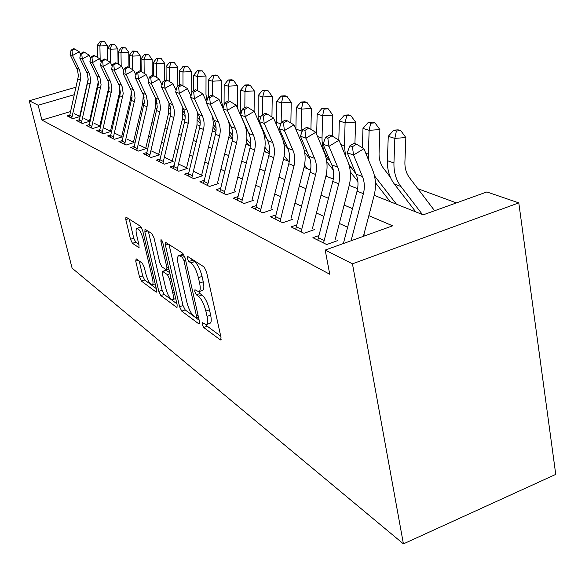 <?xml version="1.0" encoding="UTF-8"?>
<svg xmlns="http://www.w3.org/2000/svg" width="585" height="585" viewBox="0 0 585 585"><rect width="100%" height="100%" fill="white"/><g stroke="black" fill="none" stroke-linecap="round" stroke-linejoin="round"><path stroke-width="0.88" d="M202.103 324.273L203.704 327.498L220.194 339.783L220.691 339.973L220.998 337.391L206.49 271.689L204.085 266.95L187.734 256.493L187.258 258.351L188.875 261.553L190.937 262.892C194.037 265.495 196.523 270.424 198.403 277.678L199.617 283.103C200.677 288.368 200.377 291.25 198.71 291.747L194.937 289.743L194.746 291.601L196.355 294.811L198.425 296.259C201.532 299.008 204.011 303.951 205.861 311.096L207.053 316.434C208.084 321.509 207.785 324.265 206.169 324.704L202.286 322.496L202.103 324.273M206.22 324.697L207.236 326.196L220.728 336.156M191.485 258.892L192.487 260.296L194.564 261.627L190.937 262.892M198.761 291.739L199.924 293.531L202.008 294.972L198.425 296.259M136.166 258.826L135.727 261.151L139.537 277.1L141.49 281.136L156.056 291.995L156.414 292.127L156.568 289.707L142.645 230.49L140.605 226.344L125.929 217.057L125.812 219.631L130.513 239.302L132.466 243.316L138.872 247.587L139.011 245.064L136.663 235.185C135.764 231.038 135.888 228.742 137.044 228.289C139.288 229.006 141.373 232.771 143.296 239.572L152.444 278.431C153.307 282.409 153.175 284.588 152.056 284.953C149.782 284.127 147.683 280.347 145.767 273.597L144.261 267.25L142.272 263.155L136.166 258.826M70.5 111.581L41.915 120.057L38.157 105.241L29.25 100.752L72.109 268.171L403.423 543.875L555.75 474.398L518.8 202.878L486.866 191.953L423.204 214.841L374.173 195.317M41.915 120.057L329.743 274.248L325.187 250.073L352.455 263.828L403.423 543.875M179.588 306.745L181.752 311.14L198.732 323.79L199.178 323.958L199.434 321.428L185.094 257.883L182.812 253.342L166.001 242.592L165.643 242.483L165.431 245.188L179.588 306.745L183.003 305.509L185.174 309.904L199.163 320.229M176.568 307.279L160.86 295.571L158.813 291.367L144.861 231.923L145.029 229.283L151.881 233.561L153.987 237.81L159.742 262.526L161.848 266.804L166.71 270.029L166.908 267.44L160.89 241.386L161.036 239.499L162.791 242.607L177.167 304.953L176.97 307.425L176.568 307.279L177.313 307.008M318.788 235.609L312.887 237.7L326.686 244.537L337.384 240.706M296.617 224.947L291.067 226.885L303.995 233.291L314.416 229.62M275.827 214.936L270.592 216.742L282.723 222.753L292.88 219.229M256.288 205.525L251.345 207.2L262.753 212.852L272.661 209.467M237.89 196.648L233.21 198.213L243.96 203.543L253.627 200.275M220.538 188.268L216.106 189.737L226.249 194.761L235.689 191.617M204.15 180.341L199.931 181.723L209.525 186.476L218.746 183.441M188.641 172.838L184.626 174.14L193.708 178.637L202.724 175.705L193.518 171.259M173.942 165.723L170.118 166.944L178.732 171.215L187.544 168.378L178.813 164.158M159.99 158.966L156.349 160.122L164.524 164.173L173.138 161.423L164.853 157.423M146.74 152.539L143.252 153.636L151.032 157.489L159.464 154.82L151.581 151.018M134.126 146.418L130.791 147.457L138.199 151.127L146.455 148.539L138.945 144.919M122.111 140.59L118.923 141.57L125.98 145.073L134.06 142.557L126.908 139.106M110.66 135.025L107.596 135.961L114.331 139.296L122.25 136.861L115.428 133.563M99.721 129.709L96.781 130.601L103.209 133.79L110.974 131.413L104.459 128.269M89.264 124.62L86.441 125.475L92.591 128.524L100.203 126.214L93.966 123.201M79.267 119.757L76.547 120.576L82.426 123.486L89.9 121.241L83.933 118.36M365.691 235.514L363.841 234.665M347.629 227.251L339.344 223.463M323.768 216.34L316.426 212.984M301.436 206.132L294.935 203.163M280.486 196.553L274.738 193.927M260.8 187.558L255.733 185.24M242.27 179.083L237.81 177.043M224.786 171.091L220.881 169.306M208.275 163.544L204.867 161.979M192.648 156.392L189.694 155.047M177.84 149.628L175.295 148.458M163.785 143.201L161.614 142.206M150.433 137.095L148.597 136.254M137.724 131.289L136.203 130.587M125.621 125.753L124.386 125.183M114.082 120.473L113.102 120.027M103.062 115.435L102.316 115.099M92.525 110.623L91.999 110.382M81.951 108.188L81.564 108.298M69.688 115.099L67.07 115.874L72.708 118.667L80.021 116.481L74.317 113.717M456.41 202.9L417.88 188.728M87.596 83.801L87.209 83.918M76.138 87.128L29.25 100.752M74.405 94.646L38.157 105.241M325.187 250.073L392.637 225.825L368.842 215.631M352.492 208.626L344.134 205.05M328.426 198.315L321.019 195.141M305.904 188.662L299.344 185.854M284.778 179.617L278.986 177.138M264.932 171.112L259.828 168.926M246.248 163.105L241.759 161.182M228.633 155.559L224.691 153.87M211.982 148.429L208.552 146.952M196.238 141.68L193.255 140.4M181.313 135.281L178.747 134.184M167.149 129.219L164.963 128.276M153.694 123.45L151.851 122.66M140.897 117.965L139.362 117.307M128.7 112.744L127.45 112.21M117.073 107.764L116.086 107.34M105.973 103.004L105.22 102.682M95.362 98.455L94.829 98.229M352.455 263.828L518.8 202.878M108.313 89.446L109 89.724M119.26 93.805L120.188 94.178M130.718 98.368L131.903 98.843M142.725 103.15L144.195 103.735M155.31 108.159L157.094 108.876M168.531 113.424L170.659 114.272M182.425 118.96L184.933 119.962M197.057 124.788L199.982 125.951M212.479 130.923L215.858 132.276M228.757 137.409L232.64 138.952M245.963 144.261L250.409 146.031M264.186 151.515L269.254 153.533M283.513 159.215L289.268 161.504M304.054 167.39L310.577 169.986M325.918 176.1L333.296 179.039M349.252 185.394L357.581 188.706M83.618 100.986L83.428 100.225M206.702 324.507L209.722 323.395C211.361 322.949 211.668 320.192 210.644 315.118L207.053 316.434M202.008 294.972C205.13 297.714 207.617 302.65 209.459 309.787L210.644 315.118M199.207 291.564L202.3 290.452C203.982 289.955 204.297 287.074 203.244 281.816L199.617 283.103M194.564 261.627C197.671 264.223 200.165 269.144 202.037 276.391L203.244 281.816M169.036 244.53L183.003 305.509M196.012 317.743L196.494 316.083L183.924 260.486L182.33 257.32L178.973 255.572C177.365 256.128 177.101 259.016 178.184 264.237L186.739 301.772C188.524 308.624 190.907 313.428 193.884 316.171L196.012 317.743M182.118 254.482L183.968 254.833M176.904 303.798L164.173 294.394L160.86 295.571M148.356 231.302L162.118 290.197L164.173 294.394M165.628 287.842C167.61 294.884 169.84 298.847 172.312 299.732C173.518 299.359 173.694 297.136 172.831 293.063L169.577 278.986L167.434 274.65L162.579 271.389L162.389 273.934L165.628 287.842M165.855 270.248L169.723 272.668M141.672 227.784L140.129 227.251M129.197 219.046L133.76 238.205L135.713 242.219L138.835 244.333M139.164 260.954L142.747 275.988L144.692 280.018L156.305 288.588M434.618 210.739L409.485 177.694C406.268 173.35 404.74 168.129 404.908 162.03L405.851 137.555L394.846 138.389L393.946 162.959C393.72 172.136 396.045 179.983 400.908 186.483L422.458 214.541M396.403 130.974L400.798 130.645L398.136 129.848L393.749 130.17L396.403 130.974L394.846 138.389L388.257 136.327L387.394 160.692C387.182 169.796 389.493 177.577 394.341 184.034L415.789 211.887M388.257 136.327L393.749 130.17M400.798 130.645L405.851 137.555M343.38 243.528L357.055 191.141C358.561 185.131 358.239 179.463 356.104 174.125L347.256 152.802L353.567 155.032L352.389 146.703L356.536 144.181L353.991 143.325L349.859 145.84L352.389 146.703M351.066 240.771L363.38 193.686C364.901 187.624 364.594 181.906 362.451 176.531L353.567 155.032L363.921 148.707L372.703 170.198C375.877 178.257 376.323 186.805 374.042 195.851L363.402 236.333M363.921 148.707L356.536 144.181M349.859 145.84L347.256 152.802M390.341 177.175L383.614 168.436C380.447 164.217 378.934 159.157 379.065 153.255L379.87 129.556L369.135 130.338L368.374 154.118L368.652 160.29M370.7 123.179L374.992 122.879L372.506 122.133L368.228 122.433L370.7 123.179L369.135 130.338L362.978 128.407L362.378 147.764M374.488 175.851L396.462 204.187M375.431 182.71L390.224 201.708M362.978 128.407L368.228 122.433M374.992 122.879L379.87 129.556M354.927 143.639L355.563 122.075L345.091 122.799L344.455 145.848L345.479 155.749M346.664 115.896L350.846 115.618L348.521 114.916L344.346 115.194L346.664 115.896L345.091 122.799L339.322 120.993L338.817 140.1M348.872 164.356L356.082 174.074M350.32 171.895L357.896 181.525M339.322 120.993L344.346 115.194M350.846 115.618L355.563 122.075M332.243 136.078L332.777 115.055L322.554 115.742L322.035 138.097C321.94 146.447 324.192 153.614 328.807 159.588L330.386 161.577M324.134 109.066L328.214 108.803L326.028 108.145L321.955 108.408L324.134 109.066L322.554 115.742L317.143 114.046L316.682 134.506M326.774 161.818L333.289 170.023M317.143 114.046L321.955 108.408M328.214 108.803L332.777 115.055M310.927 129.351L311.374 108.466L301.392 109.11L301.078 134.418M302.964 102.653L306.957 102.404L304.902 101.79L300.917 102.031L302.964 102.653L301.392 109.11L296.295 107.508L295.893 129.395M301.875 139.544L306.248 149.76M304.668 152.4L310.043 159.113M326.196 174.878L327.754 176.831M296.295 107.508L300.917 102.031M306.957 102.404L311.374 108.466M317.801 240.135L332.792 181.394C334.232 175.58 333.903 170.089 331.797 164.911L323.066 144.232L328.96 146.323L327.856 138.287L331.885 135.859L329.509 135.055L325.494 137.475L327.856 138.287M323.549 242.987L338.708 183.77C340.163 177.906 339.834 172.37 337.72 167.156L328.96 146.323L339.022 140.232L347.687 161.058C350.825 168.875 351.292 177.153 349.113 185.898L335.139 239.623M339.022 140.232L331.885 135.859M325.494 137.475L323.066 144.232M295.71 229.188L310.094 172.268C311.476 166.637 311.125 161.314 309.048 156.29L300.449 136.225L305.962 138.177L304.931 130.418L308.843 128.078L306.628 127.325L302.723 129.665L304.931 130.418M301.099 231.857L315.629 174.498C317.026 168.816 316.682 163.456 314.598 158.396L305.962 138.177L315.754 132.305L324.295 152.517C327.388 160.093 327.885 168.122 325.794 176.597L312.39 228.647M315.754 132.305L308.843 128.078M302.723 129.665L300.449 136.225M274.987 218.914L288.807 163.72C290.138 158.257 289.772 153.087 287.725 148.21L279.257 128.722L284.427 130.557L283.454 123.047L287.264 120.788L285.18 120.086L281.385 122.338L283.454 123.047M280.047 221.422L294.006 165.804C295.345 160.305 294.986 155.098 292.931 150.184L284.427 130.557L293.955 124.883L302.379 144.51C305.421 151.866 305.94 159.661 303.937 167.873L291.059 218.344M293.955 124.883L287.264 120.788M281.385 122.338L279.257 128.722M255.513 209.262L268.815 155.683C270.087 150.382 269.714 145.358 267.696 140.619L259.36 121.68L264.215 123.398L263.301 116.137L267.009 113.951L265.056 113.285L261.349 115.464L263.301 116.137M260.267 211.624L273.7 157.643C274.987 152.305 274.614 147.252 272.588 142.477L264.215 123.398L273.495 117.921L281.794 136.985C284.8 144.144 285.334 151.705 283.403 159.683L271.016 208.669M273.495 117.921L267.009 113.951M261.349 115.464L259.36 121.68M290.862 122.989L291.228 102.265L281.473 102.865L281.151 123.025M283.045 96.62L286.95 96.386L285.012 95.801L281.122 96.035L283.045 96.62L281.473 102.865L276.676 101.366L276.405 124.605M283.857 143.581L287.878 148.561M304.536 165.087L307.505 168.765M276.676 101.366L281.122 96.035M286.95 96.386L291.228 102.265M237.174 200.18L249.985 148.115C251.214 142.967 250.833 138.089 248.844 133.475L240.64 115.048L245.21 116.671L244.34 109.629L247.96 107.516L246.117 106.894L242.512 109L244.34 109.629M241.656 202.395L254.592 149.965C255.828 144.78 255.448 139.866 253.459 135.223L245.21 116.671L254.256 111.369L262.424 129.914C265.385 136.875 265.934 144.224 264.076 151.976L252.142 199.558M254.256 111.369L247.96 107.516M242.512 109L240.64 115.048M271.945 116.971L272.237 96.423L262.702 96.986L262.482 114.799M264.274 90.924L268.084 90.712L266.255 90.156L262.453 90.375L264.274 90.924L262.702 96.986L258.175 95.567L258.161 120.239M264.237 135.296L266.672 138.294M284.149 155.932L288.39 161.153M258.175 95.567L262.453 90.375M268.084 90.712L272.237 96.423M219.872 191.602L232.238 140.985C233.415 135.976 233.027 131.23 231.075 126.74L222.995 108.803L227.309 110.331L226.483 103.501L230.015 101.454L228.274 100.869L224.757 102.909L226.483 103.501M224.106 193.701L236.574 142.733C237.773 137.687 237.386 132.905 235.419 128.386L227.309 110.331L236.128 105.19L244.172 123.245C247.089 130.016 247.652 137.175 245.861 144.707L234.351 190.966M236.128 105.19L230.015 101.454M224.757 102.909L222.995 108.803M254.087 111.26L254.307 90.902L244.976 91.428L244.83 107.647M246.541 85.549L250.263 85.344L248.537 84.825L244.822 85.03L246.541 85.549L244.976 91.428L240.698 90.09L240.808 114.484M241.042 115.969L241.13 116.43M245.634 127.267L246.76 128.78M264.442 150.374L265.956 152.217M264.925 147.362L269.363 152.787M240.698 90.09L244.822 85.03M250.263 85.344L254.307 90.902M203.529 183.5L215.463 134.25C216.611 129.373 216.216 124.751 214.293 120.378L206.337 102.901L210.41 104.349L209.627 97.717L213.072 95.728L211.434 95.179L207.997 97.154L209.627 97.717M207.529 185.489L219.572 135.895C220.72 130.989 220.333 126.338 218.395 121.936L210.41 104.349L219.017 99.37L223.104 108.437M228.289 120.554C229.949 126.177 230.073 131.939 228.655 137.841L217.54 182.856M219.017 99.37L213.072 95.728M207.997 97.154L206.337 102.901M237.356 107.962L237.342 85.681L228.216 86.178L228.121 100.956M229.766 80.467L233.415 80.277L231.777 79.787L228.143 79.977L229.766 80.467L228.216 86.178L224.165 84.905L224.07 105.212M246.38 142.235L249.071 145.497M246.76 139.31L250.636 144.027M224.165 84.905L228.143 79.977M233.415 80.277L237.342 85.681M188.056 175.836L199.602 127.874C200.706 123.128 200.311 118.623 198.41 114.36L190.578 97.329L194.439 98.689L193.693 92.247L197.057 90.324L195.507 89.797L192.151 91.721L193.693 92.247M191.843 177.716L203.485 129.431C204.596 124.656 204.202 120.122 202.3 115.83L194.439 98.689L202.841 93.863L206.578 102.068M212.494 116.43L213.306 122.77L212.823 129.219L201.628 175.178M202.841 93.863L197.057 90.324M192.151 91.721L190.578 97.329M223.126 108.364L221.174 99.618L221.269 80.73L212.333 81.205L212.289 95.465M213.876 75.655L217.452 75.472L215.894 75.004L212.333 75.187L213.876 75.655L212.333 81.205L208.494 79.999L208.45 96.898M229.291 134.579L232.684 138.667M229.583 131.749L232.91 135.764M208.494 79.999L212.333 75.187M217.452 75.472L221.269 80.73M173.401 168.568L184.567 121.834C185.635 117.212 185.24 112.817 183.368 108.656L175.661 92.042L179.317 93.337L178.615 87.077L181.898 85.198L180.421 84.701L177.145 86.573L178.615 87.077M176.992 170.352L188.253 123.311C189.328 118.66 188.933 114.243 187.054 110.053L179.317 93.337L187.522 88.642L190.937 96.064M197.313 111.976L196.962 125.197L186.556 167.902M187.522 88.642L181.898 85.198M177.145 86.573L175.661 92.042M206.973 100.7L205.978 94.456L206.022 76.035L197.277 76.481L197.262 90.448M198.805 71.085L202.3 70.909L197.342 70.639L198.805 71.085L197.277 76.481L193.628 75.341L193.628 90.872M213.094 127.369L216.026 130.879M213.306 124.612L216.092 127.961M193.628 75.341L197.342 70.639M202.3 70.909L206.022 76.035M159.486 161.679L170.308 116.101C171.339 111.596 170.937 107.311 169.102 103.252L161.511 87.033L164.985 88.262L164.312 82.163L167.522 80.342L166.125 79.874L162.922 81.688L164.312 82.163M162.893 163.369L173.803 117.505C174.849 112.971 174.447 108.664 172.597 104.576L164.985 88.262L173.006 83.699L176.107 90.404M182.827 107.494L182.33 119.362L172.261 160.999M173.006 83.699L167.522 80.342M162.922 81.688L161.511 87.033M191.829 92.883L191.536 71.575L182.973 71.999L182.995 85.871M184.487 66.748L187.917 66.58L183.098 66.324L184.487 66.748L182.973 71.999L179.507 70.917L179.536 85.205M197.73 120.561L200.202 123.515M197.862 117.885L200.099 120.561M179.507 70.917L183.098 66.324M187.917 66.58L191.536 71.575M146.265 155.12L157.277 106.989L156.232 99.779L148.078 82.28L151.369 83.443L150.733 77.505L153.87 75.736L152.539 75.289L149.409 77.052L150.733 77.505M149.504 156.729L160.604 108.298L159.559 101.051L151.369 83.443L159.215 79.004L162.038 85.044M169.021 103.084L168.436 113.812L158.674 154.44M159.215 79.004L153.87 75.736M149.409 77.052L148.078 82.28M177.855 86.171L177.76 67.334L169.365 67.736L169.423 81.512M170.871 62.617L174.228 62.463L169.548 62.215L170.871 62.617L169.365 67.736L166.067 66.705L166.133 79.874M183.134 114.133L185.16 116.532M183.193 111.523L184.875 113.527M166.067 66.705L169.548 62.215M174.228 62.463L177.76 67.334M133.68 148.89L144.371 101.892L143.325 94.85L135.296 77.754L138.433 78.865L137.819 73.074L140.89 71.348L139.625 70.924L136.568 72.642L137.819 73.074M136.766 150.418L147.032 106.748L147.559 102.236L146.17 95.231L138.433 78.865L146.104 74.544L148.663 79.977M155.859 98.821L155.222 108.539L145.745 148.195M146.104 74.544L140.89 71.348M136.568 72.642L135.296 77.754M164.729 80.664L164.634 63.297L156.407 63.677L156.495 77.344M157.906 58.69L161.189 58.544L156.641 58.303L157.906 58.69L156.407 63.677L153.27 62.69L153.358 75.56M169.24 108.042L170.82 109.907M169.233 105.497L170.337 106.806M153.27 62.69L156.641 58.303M161.189 58.544L164.634 63.297M121.695 142.945L132.071 97.044L131.033 90.163L123.128 73.447L126.119 74.507L125.534 68.862L128.539 67.18L127.333 66.77L124.334 68.452L125.534 68.862M124.634 144.407L135.091 98.229L134.053 91.311L126.119 74.507L133.629 70.295L135.939 75.165M143.318 94.829L142.638 103.523L133.431 142.257M133.629 70.295L128.539 67.18M124.334 68.452L123.128 73.447M152.246 75.458L152.129 59.443L144.056 59.809L144.173 73.359M145.541 54.939L148.766 54.8L144.334 54.573L145.541 54.939L144.056 59.809L141.058 58.866L141.175 71.524M156.012 102.273L157.138 103.596M155.946 99.786L156.422 100.342M141.058 58.866L144.334 54.573M148.766 54.8L152.129 59.443M110.258 137.285L120.349 92.415L119.311 85.688L111.53 69.337L114.382 70.346L113.819 64.84L116.766 63.202L115.618 62.814L112.678 64.452L113.819 64.84M113.073 138.674L123.223 93.549L122.192 86.785L114.382 70.346L121.731 66.244L123.815 70.602M131.34 91.092L130.638 98.733L121.687 136.583M121.731 66.244L116.766 63.202M112.678 64.452L111.53 69.337M140.327 71.165L140.188 55.772L132.268 56.116L132.415 69.549M133.738 51.363L136.905 51.231L132.59 51.019L133.738 51.363L132.268 56.116L129.409 55.217L129.548 67.801M143.398 96.796L144.064 97.571M129.409 55.217L132.59 51.019M136.905 51.231L140.188 55.772M99.348 131.874L109.154 87.999L108.13 81.417L100.466 65.418L103.187 66.383L102.646 61.008L105.527 59.407L104.437 59.041L101.556 60.635L102.646 61.008M102.031 133.204L111.903 89.088L110.879 82.47L103.187 66.383L110.389 62.383L112.254 66.266M119.888 87.611L119.179 94.163L110.477 131.172M110.389 62.383L105.527 59.407M101.556 60.635L100.466 65.418M128.949 67.429L128.773 52.255L121.007 52.584L121.183 65.9M122.462 47.948L125.563 47.824L121.358 47.612L122.462 47.948L121.007 52.584L118.272 51.729L118.441 64.226M142.806 102.763L143.347 103.399M118.272 51.729L121.358 47.612M125.563 47.824L128.773 52.255M88.913 126.704L98.455 83.779L97.439 77.337L89.893 61.681L92.489 62.595L91.977 57.345L94.799 55.787L93.754 55.429L90.931 56.986L91.977 57.345M91.479 127.976L101.088 84.818L100.064 78.346L92.489 62.595L99.552 58.69L101.212 62.134M108.92 84.386L108.24 89.797L99.764 126.002M99.552 58.69L94.799 55.787M90.931 56.986L89.893 61.681M118.06 63.999L117.863 48.899L110.236 49.213L110.433 62.471M111.676 44.679L114.726 44.555L110.623 44.358L111.676 44.679L110.236 49.213L107.618 48.387L107.808 60.803M130.916 97.417L131.939 98.602M107.618 48.387L110.623 44.358M114.726 44.555L117.863 48.899M78.931 121.753L88.225 79.743L87.216 73.439L79.779 58.098L82.266 58.975L81.768 53.842L84.54 52.321L83.538 51.977L80.774 53.498L81.768 53.842M81.381 122.974L90.741 80.737L89.724 74.397L82.266 58.975L89.183 55.158L90.668 58.2M98.382 81.432L89.512 121.051M89.183 55.158L84.54 52.321M80.774 53.498L79.779 58.098M107.64 60.701L107.413 45.681L99.925 45.981L100.159 59.948M101.351 41.55L104.342 41.433L100.342 41.242L101.351 41.55L99.925 45.981L97.417 45.191L97.629 57.513M119.545 92.32L120.298 93.19M97.417 45.191L100.342 41.242M104.342 41.433L107.413 45.681M69.366 117.015L78.427 75.874L77.425 69.703L70.098 54.668L72.481 55.517L72.006 50.493L74.719 49.001L73.761 48.679L71.048 50.164L72.006 50.493M71.721 118.185L80.423 79.984L80.847 76.035L79.538 69.893L72.481 55.517L79.267 51.787L80.569 54.442M88.233 78.792L79.699 116.32M79.267 51.787L74.719 49.001M71.048 50.164L70.098 54.668M207.236 326.196L203.704 327.498M192.487 260.296L188.875 261.553M199.924 293.531L196.355 294.811M209.459 309.787L205.861 311.096M202.037 276.391L198.403 277.678M221.13 339.432L220.194 339.783M168.451 244.157L165.431 245.188M199.573 323.483L198.732 323.79M185.174 309.904L181.752 311.14M198.096 315.498L196.494 316.083M185.555 259.916L183.924 260.486M184.692 256.501L182.33 257.32M183.785 254.716L180.224 255.952M162.118 290.197L158.813 291.367M147.786 230.936L144.861 231.923M168.4 266.921L166.908 267.44M162.22 240.932L160.89 241.386M174.308 292.537L172.831 293.063M171.061 278.46L169.577 278.986M169.979 273.758L167.434 274.65M166.337 270.328L162.937 271.513M153.804 277.955L152.444 278.431M144.671 239.104L143.296 239.572M139.157 247.28L138.557 247.484M135.713 242.219L132.466 243.316M133.76 238.205L130.513 239.302M128.641 218.695L125.812 219.631M156.721 291.761L156.056 291.995M144.692 280.018L141.49 281.136M142.747 275.988L139.537 277.1M138.235 260.296L135.727 261.151M393.946 162.959L387.394 160.692M400.908 186.483L394.341 184.034M357.055 191.141L363.38 193.686M356.104 174.125L362.451 176.531M368.374 154.118L365.757 153.212M375.285 176.926L374.671 176.699M344.455 145.848L340.836 144.597M351.3 167.975L349.64 167.361M322.035 138.097L317.545 136.539M328.807 159.588L326.225 158.623M300.968 130.813L295.9 129.058M306.971 151.442L304.288 150.44M332.792 181.394L338.708 183.77M331.797 164.911L337.72 167.156M318.277 237.605L324.031 240.435M310.094 172.268L315.629 174.498M309.048 156.29L314.598 158.396M296.164 226.731L301.56 229.386M288.807 163.72L294.006 165.804M287.725 148.21L292.931 150.184M275.418 216.538L280.486 219.024M268.815 155.683L273.7 157.643M267.696 140.619L272.588 142.477M255.923 206.951L260.691 209.298M280.873 123.866L276.361 122.302M285.677 143.5L283.681 142.755M249.985 148.115L254.592 149.965M248.844 133.475L253.459 135.223M237.568 197.927L242.058 200.136M260.873 116.949L257.941 115.932M265.678 136.034L264.471 135.588M232.238 140.985L236.574 142.733M231.075 126.74L235.419 128.386M220.252 189.416L224.494 191.5M242.066 110.441L240.53 109.914M215.463 134.25L219.572 135.895M214.293 120.378L218.395 121.936M203.894 181.379L207.902 183.346M199.602 127.874L203.485 129.431M198.41 114.36L202.3 115.83M188.414 173.767L192.202 175.632M184.567 121.834L188.253 123.311M183.368 108.656L187.054 110.053M173.738 166.549L177.335 168.319M170.308 116.101L173.803 117.505M169.102 103.252L172.597 104.576M159.815 159.705L163.23 161.387M156.758 110.653L160.078 111.991M155.544 98.112L158.871 99.37M146.579 153.204L149.826 154.798M143.866 105.475L147.032 106.748M142.645 93.227L145.811 94.426M133.987 147.01L137.08 148.531M131.588 100.54L134.601 101.753M130.367 88.569L133.38 89.71M121.987 141.117L124.934 142.565M119.874 95.838L122.755 96.993M118.66 84.13L121.534 85.22M110.55 135.486L113.358 136.868M108.7 91.348L111.442 92.452M107.479 79.896L110.229 80.935M99.626 130.119L102.309 131.442M98.017 87.055L100.642 88.108M96.803 75.845L99.428 76.84M89.183 124.985L91.75 126.25M87.801 82.946L90.309 83.955M86.587 71.977L89.096 72.928M79.194 120.071L81.651 121.285M78.017 79.012L80.423 79.984M76.803 68.269L79.209 69.184M69.622 115.369L71.977 116.532M198.454 317.077L196.428 317.823M182.527 254.343L178.973 255.572M168.933 269.254L166.827 269.992M175.683 298.525L172.655 299.608M165.964 270.204L162.579 271.389M155.193 283.849L152.341 284.858M140.363 227.177L137.044 228.289"/></g></svg>
